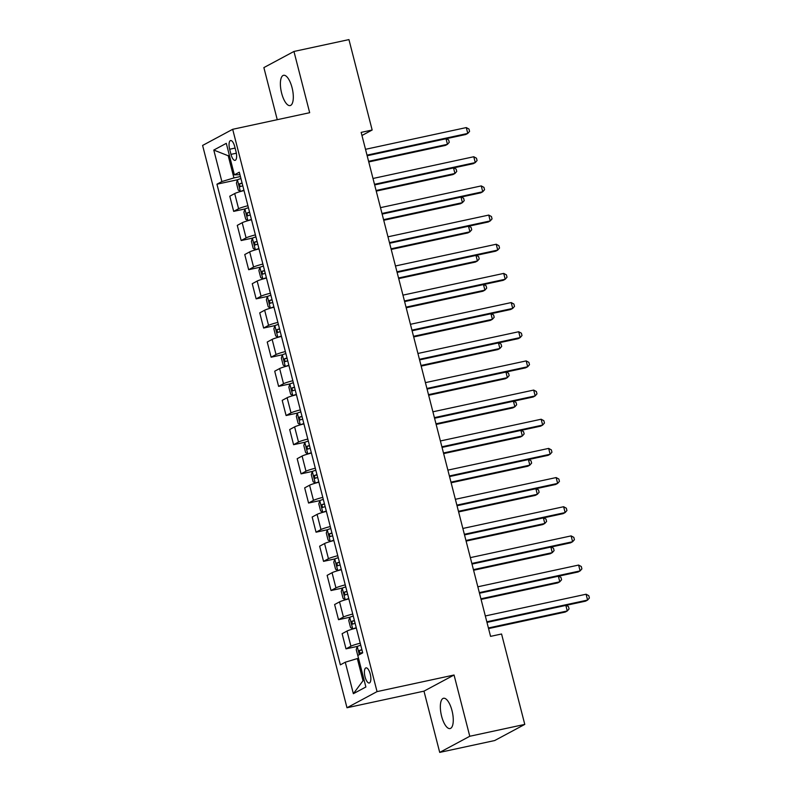 <?xml version="1.0" encoding="UTF-8"?>
<svg xmlns="http://www.w3.org/2000/svg" width="792" height="792" viewBox="0 0 792 792"><rect width="100%" height="100%" fill="white"/><g stroke="black" fill="none" stroke-linecap="round" stroke-linejoin="round"><path stroke-width="1.19" d="M452.004 710.622A15.494 5.702 -102.2 0 0 443.54 698.267A15.494 5.702 -102.2 0 0 441.599 716.206A15.494 5.702 -102.2 0 0 450.064 728.561A15.494 5.702 -102.2 0 0 452.004 710.622M292.05 87.645A15.494 5.702 -102.2 0 0 283.585 75.299A15.494 5.702 -102.2 0 0 281.645 93.228A15.494 5.702 -102.2 0 0 290.12 105.584A15.494 5.702 -102.2 0 0 292.05 87.645M370.23 674.042A7.742 2.851 -102.2 0 0 365.993 667.864A7.742 2.851 -102.2 0 0 365.033 676.823A7.742 2.851 -102.2 0 0 369.26 683.001A7.742 2.851 -102.2 0 0 370.23 674.042M439.708 752.4L469.775 736.263L454.054 675.012L423.977 691.149L439.708 752.4L494.703 740.54L524.779 724.403L501.564 633.996L490.565 636.362L361.162 132.383L372.161 130.017L348.945 39.6L293.951 51.46L263.875 67.597L277.25 119.691M423.977 691.149L346.985 707.751L202.603 145.441L232.68 129.304L377.051 691.614L346.985 707.751M229.66 149.243L230.977 154.371A7.504 2.762 -102.2 0 0 235.075 160.36A7.504 2.762 -102.2 0 0 236.016 151.668L234.699 146.54A7.504 2.762 -102.2 0 0 230.601 140.55A7.504 2.762 -102.2 0 0 229.66 149.243L235.095 148.064M229.334 155.163L228.225 155.757L233.917 177.923L221.869 181.556L216.949 184.199L340.362 664.844L345.272 662.211L357.331 658.568L363.013 680.734L364.122 680.14M221.869 181.556L213.781 150.064L226.294 143.342L234.382 174.844L239.936 174.685M345.272 662.211L353.361 693.703L365.884 686.991L357.796 655.489L362.706 652.856L239.303 172.201L234.382 174.844M469.775 736.263L524.779 724.403M454.054 675.012L377.051 691.614M232.68 129.304L309.672 112.702L293.951 51.46M361.954 135.491L372.161 130.017M229.413 155.499L228.225 155.757L213.781 150.064M240.412 176.517L233.917 177.923M358.519 658.31L357.331 658.568M216.949 184.199L237.6 179.744M244.015 190.565A9.682 0.95 165.6 0 0 234.699 193.565L229.779 196.208L233.68 211.375L245.094 208.91M360.231 643.213A9.682 0.95 165.6 0 0 350.925 646.213L346.005 648.856L357.42 646.391M346.005 648.856L342.114 633.689L347.025 631.056A9.682 0.95 165.6 0 1 356.341 628.046M352.747 614.048A9.682 0.95 165.6 0 0 343.431 617.047L338.511 619.691L349.925 617.225M338.511 619.691L334.62 604.524L339.54 601.89A9.682 0.95 165.6 0 1 348.856 598.881M345.262 584.882A9.682 0.95 165.6 0 0 335.947 587.882L331.026 590.525L342.441 588.06M331.026 590.525L327.136 575.358L332.046 572.725A9.682 0.95 165.6 0 1 341.362 569.715M337.768 555.717A9.682 0.95 165.6 0 0 328.452 558.716L323.542 561.36L334.957 558.895M323.542 561.36L319.641 546.193L324.562 543.55A9.682 0.95 165.6 0 1 333.877 540.55M330.284 526.551A9.682 0.95 165.6 0 0 320.968 529.551L316.048 532.194L327.462 529.729M316.048 532.194L312.157 517.028L317.077 514.384A9.682 0.95 165.6 0 1 326.383 511.384M322.79 497.386A9.682 0.95 165.6 0 0 313.483 500.386L308.563 503.029L319.978 500.564M308.563 503.029L304.673 487.862L309.583 485.219A9.682 0.95 165.6 0 1 318.899 482.219M315.305 468.22A9.682 0.95 165.6 0 0 305.989 471.22L301.069 473.863L312.484 471.398M301.069 473.863L297.178 458.697L302.099 456.053A9.682 0.95 165.6 0 1 311.414 453.054M307.811 439.055A9.682 0.95 165.6 0 0 298.505 442.055L293.584 444.698L304.999 442.233M293.584 444.698L289.694 429.531L294.604 426.888A9.682 0.95 165.6 0 1 303.92 423.888M300.326 409.89A9.682 0.95 165.6 0 0 291.01 412.889L286.1 415.533L297.515 413.068M286.1 415.533L282.2 400.366L287.12 397.723A9.682 0.95 165.6 0 1 296.436 394.723M292.842 380.724A9.682 0.95 165.6 0 0 283.526 383.724L278.606 386.367L290.02 383.902M278.606 386.367L274.715 371.2L279.635 368.557A9.682 0.95 165.6 0 1 288.941 365.558M285.348 351.559A9.682 0.95 165.6 0 0 276.042 354.559L271.121 357.202L282.536 354.737M271.121 357.202L267.231 342.035L272.141 339.392A9.682 0.95 165.6 0 1 281.457 336.392M277.863 322.393A9.682 0.95 165.6 0 0 268.547 325.393L263.627 328.037L275.042 325.571M263.627 328.037L259.736 312.87L264.657 310.226A9.682 0.95 165.6 0 1 273.973 307.227M270.369 293.228A9.682 0.95 165.6 0 0 261.063 296.228L256.143 298.871L267.557 296.406M256.143 298.871L252.252 283.704L257.162 281.061A9.682 0.95 165.6 0 1 266.478 278.061M262.885 264.063A9.682 0.95 165.6 0 0 253.569 267.062L248.658 269.706L260.063 267.241M248.658 269.706L244.758 254.539L249.678 251.896A9.682 0.95 165.6 0 1 258.994 248.896M255.4 234.897A9.682 0.95 165.6 0 0 246.084 237.897L241.164 240.54L252.579 238.075M241.164 240.54L237.273 225.374L242.194 222.73A9.682 0.95 165.6 0 1 251.5 219.73M247.906 205.732A9.682 0.95 165.6 0 0 238.59 208.732L233.68 211.375M353.361 693.703L363.013 680.734M367.161 155.757L465.745 134.511L467.775 133.422L367.003 155.143M466.28 127.581L468.983 129.046L469.577 131.383L467.775 133.422L466.28 127.581L365.508 149.312M240.936 178.576A6.415 0.624 -14.4 0 0 237.451 179.824L236.422 183.031L238.214 190.03L240.441 191.496A6.415 0.624 -14.4 0 1 243.926 190.238M368.755 161.944L445.431 145.411L447.46 144.322L446.035 138.758M242.075 183.001A6.415 0.624 165.6 0 0 239.471 183.873L240.184 186.674A6.415 0.624 -14.4 0 1 242.788 185.803M368.597 161.32L447.46 144.322L449.262 142.283L448.658 139.946L446.341 138.689M374.656 184.922L473.24 163.677L475.269 162.588L374.497 184.308M473.774 156.747L476.467 158.212L477.071 160.548L475.269 162.588L473.774 156.747L372.992 178.477M382.14 214.088L480.724 192.842L482.754 191.753L381.982 213.474M481.259 185.912L483.962 187.377L484.555 189.714L482.754 191.753L481.259 185.912L380.487 207.643M389.624 243.253L488.209 222.007L490.248 220.918L389.466 242.639M488.743 215.077L491.446 216.543L492.05 218.879L490.248 220.918L488.743 215.077L387.971 236.808M248.421 207.742A6.415 0.624 -14.4 0 0 244.936 208.989L243.906 212.197L245.708 219.196L247.936 220.661A6.415 0.624 -14.4 0 1 251.42 219.404M376.24 191.11L452.915 174.577L454.945 173.488L453.519 167.924M249.559 212.167A6.415 0.624 165.6 0 0 246.956 213.038L247.678 215.84A6.415 0.624 -14.4 0 1 250.282 214.969M376.081 190.486L454.945 173.488L456.746 171.448L456.152 169.112L453.826 167.855M255.915 236.907A6.415 0.624 -14.4 0 0 252.42 238.154L251.401 241.362L253.192 248.361L255.42 249.826A6.415 0.624 -14.4 0 1 258.905 248.569M383.724 220.275L460.409 203.742L462.439 202.653L461.003 197.089M257.053 241.332A6.415 0.624 165.6 0 0 254.44 242.203L255.163 245.005A6.415 0.624 -14.4 0 1 257.766 244.134M383.566 219.651L462.439 202.653L464.241 200.614L463.637 198.277L461.31 197.02M263.399 266.072A6.415 0.624 -14.4 0 0 259.915 267.32L258.885 270.527L260.687 277.527L262.904 278.992A6.415 0.624 -14.4 0 1 266.399 277.735M391.218 249.44L467.894 232.907L469.923 231.818L468.498 226.255M264.538 270.498A6.415 0.624 165.6 0 0 261.934 271.369L262.647 274.171A6.415 0.624 -14.4 0 1 265.261 273.299M391.06 248.817L469.923 231.818L471.725 229.779L471.131 227.443L468.805 226.185M397.119 272.418L495.703 251.173L497.732 250.084L396.96 271.805M496.238 244.243L498.93 245.708L499.534 248.044L497.732 250.084L496.238 244.243L395.465 265.973M270.894 295.238A6.415 0.624 -14.4 0 0 267.399 296.485L266.369 299.693L268.171 306.692L270.399 308.157A6.415 0.624 -14.4 0 1 273.883 306.9M398.703 278.606L475.378 262.073L477.418 260.984L475.982 255.42M272.032 299.663A6.415 0.624 165.6 0 0 269.419 300.534L270.141 303.336A6.415 0.624 -14.4 0 1 272.745 302.465M398.544 277.982L477.418 260.984L479.219 258.944L478.615 256.608L476.289 255.351M404.603 301.584L503.187 280.338L505.217 279.249L404.445 300.97M503.722 273.408L506.425 274.873L507.019 277.21L505.217 279.249L503.722 273.408L402.95 295.139M278.378 324.403A6.415 0.624 -14.4 0 0 274.893 325.651L273.864 328.858L275.656 335.858L277.883 337.323A6.415 0.624 -14.4 0 1 281.378 336.065M406.197 307.771L482.873 291.238L484.902 290.149L483.476 284.585M279.517 328.828A6.415 0.624 165.6 0 0 276.913 329.7L277.626 332.501A6.415 0.624 -14.4 0 1 280.239 331.63M406.039 307.147L484.902 290.149L486.704 288.11L486.1 285.773L483.783 284.516M412.097 330.749L510.682 309.504L512.711 308.415L411.939 330.135M511.216 302.574L513.909 304.039L514.513 306.375L512.711 308.415L511.216 302.574L410.434 324.304M285.863 353.569A6.415 0.624 -14.4 0 0 282.378 354.816L281.348 358.024L283.15 365.023L285.377 366.488A6.415 0.624 -14.4 0 1 288.862 365.231M413.681 336.937L490.357 320.404L492.386 319.315L490.961 313.751M287.001 357.994A6.415 0.624 165.6 0 0 284.397 358.865L285.12 361.667A6.415 0.624 -14.4 0 1 287.724 360.796M413.523 336.313L492.386 319.315L494.188 317.275L493.594 314.939L491.268 313.682M419.582 359.915L518.166 338.669L520.196 337.58L419.423 359.301M518.701 331.739L521.403 333.204L521.997 335.541L520.196 337.58L518.701 331.739L417.928 353.47M293.357 382.734A6.415 0.624 -14.4 0 0 289.862 383.981L288.842 387.189L290.634 394.188L292.862 395.653A6.415 0.624 -14.4 0 1 296.347 394.396M421.166 366.102L497.851 349.569L499.881 348.48L498.455 342.916M294.495 387.159A6.415 0.624 165.6 0 0 291.882 388.03L292.604 390.832A6.415 0.624 -14.4 0 1 295.208 389.961M421.007 365.478L499.881 348.48L501.683 346.441L501.079 344.104L498.752 342.847M427.066 389.08L525.65 367.834L527.69 366.745L426.908 388.466M526.185 360.904L528.888 362.37L529.492 364.706L527.69 366.745L526.185 360.904L425.413 382.635M300.841 411.899A6.415 0.624 -14.4 0 0 297.356 413.147L296.327 416.354L298.129 423.354L300.346 424.819A6.415 0.624 -14.4 0 1 303.841 423.562M428.66 395.267L505.336 378.734L507.365 377.645L505.94 372.082M301.98 416.325A6.415 0.624 165.6 0 0 299.376 417.196L300.089 419.998A6.415 0.624 -14.4 0 1 302.702 419.126M428.502 394.644L507.365 377.645L509.167 375.606L508.573 373.27L506.246 372.012M434.56 418.245L533.145 397L535.174 395.911L434.402 417.632M533.679 390.07L536.372 391.535L536.976 393.872L535.174 395.911L533.679 390.07L432.907 411.8M308.335 441.065A6.415 0.624 -14.4 0 0 304.841 442.312L303.811 445.52L305.613 452.519L307.84 453.984A6.415 0.624 -14.4 0 1 311.325 452.727M436.144 424.433L512.82 407.9L514.859 406.811L513.424 401.247M309.474 445.49A6.415 0.624 165.6 0 0 306.86 446.361L307.583 449.163A6.415 0.624 -14.4 0 1 310.187 448.292M435.986 423.809L514.859 406.811L516.661 404.771L516.057 402.435L513.731 401.178M442.045 447.411L540.629 426.165L542.659 425.076L441.887 446.797M541.164 419.235L543.866 420.7L544.46 423.037L542.659 425.076L541.164 419.235L440.392 440.966M315.82 470.23A6.415 0.624 -14.4 0 0 312.335 471.478L311.305 474.685L313.097 481.685L315.325 483.15A6.415 0.624 -14.4 0 1 318.82 481.892M443.639 453.598L520.314 437.065L522.344 435.976L520.918 430.412M316.958 474.655A6.415 0.624 165.6 0 0 314.355 475.527L315.067 478.328A6.415 0.624 -14.4 0 1 317.681 477.457M443.48 452.975L522.344 435.976L524.146 433.937L523.542 431.6L521.225 430.343M449.539 476.576L548.123 455.331L550.153 454.242L449.381 475.962M548.658 448.401L551.351 449.866L551.955 452.202L550.153 454.242L548.658 448.401L447.876 470.131M323.304 499.396A6.415 0.624 -14.4 0 0 319.82 500.643L318.79 503.851L320.592 510.85L322.819 512.315A6.415 0.624 -14.4 0 1 326.304 511.058M451.123 482.764L527.799 466.231L529.828 465.142L528.403 459.578M324.443 503.821A6.415 0.624 165.6 0 0 321.839 504.692L322.562 507.494A6.415 0.624 -14.4 0 1 325.166 506.623M450.965 482.14L529.828 465.142L531.63 463.102L531.036 460.766L528.709 459.508M457.024 505.742L555.608 484.496L557.637 483.407L456.865 505.128M556.142 477.566L558.845 479.031L559.439 481.368L557.637 483.407L556.142 477.566L455.37 499.297M330.799 528.561A6.415 0.624 -14.4 0 0 327.304 529.808L326.284 533.016L328.076 540.015L330.304 541.481A6.415 0.624 -14.4 0 1 333.788 540.223M458.608 511.929L535.293 495.396L537.322 494.307L535.897 488.743M331.937 532.986A6.415 0.624 165.6 0 0 329.323 533.857L330.046 536.659A6.415 0.624 -14.4 0 1 332.65 535.788M458.449 511.305L537.322 494.307L539.124 492.268L538.52 489.931L536.204 488.674M464.518 534.907L563.092 513.662L565.132 512.572L464.35 534.293M563.627 506.732L566.329 508.197L566.933 510.533L565.132 512.572L563.627 506.732L462.855 528.462M338.283 557.726A6.415 0.624 -14.4 0 0 334.798 558.974L333.769 562.181L335.57 569.181L337.788 570.646A6.415 0.624 -14.4 0 1 341.283 569.389M466.102 541.094L542.777 524.561L544.807 523.472L543.381 517.909M339.422 562.162A6.415 0.624 165.6 0 0 336.818 563.023L337.531 565.825A6.415 0.624 -14.4 0 1 340.144 564.953M465.943 540.471L544.807 523.472L546.609 521.433L546.015 519.097L543.688 517.839M472.002 564.072L570.587 542.827L572.616 541.738L471.844 563.458M571.121 535.897L573.824 537.362L574.418 539.698L572.616 541.738L571.121 535.897L470.349 557.627M345.777 586.892A6.415 0.624 -14.4 0 0 342.283 588.139L341.263 591.347L343.055 598.346L345.282 599.811A6.415 0.624 -14.4 0 1 348.767 598.554M473.586 570.26L550.262 553.727L552.301 552.638L550.866 547.074M346.916 591.327A6.415 0.624 165.6 0 0 344.302 592.188L345.025 594.99A6.415 0.624 -14.4 0 1 347.629 594.119M473.428 569.636L552.301 552.638L554.103 550.598L553.499 548.262L551.173 547.005M479.487 593.238L578.071 571.992L580.11 570.903L479.328 592.624M578.606 565.062L581.308 566.528L581.902 568.864L580.11 570.903L578.606 565.062L477.833 586.793M353.262 616.057A6.415 0.624 -14.4 0 0 349.777 617.305L348.747 620.512L350.539 627.512L352.767 628.977A6.415 0.624 -14.4 0 1 356.261 627.719M481.081 599.425L557.756 582.892L559.786 581.803L558.36 576.239M354.4 620.492A6.415 0.624 165.6 0 0 351.797 621.354L352.509 624.155A6.415 0.624 -14.4 0 1 355.123 623.284M480.922 598.802L559.786 581.803L561.587 579.764L560.983 577.427L558.667 576.17M486.981 622.403L585.565 601.158L587.595 600.069L486.823 621.789M586.1 594.228L588.793 595.693L589.397 598.029L587.595 600.069L586.1 594.228L485.318 615.958M358.113 656.726L356.232 649.678L357.261 646.47A6.415 0.624 -14.4 0 1 360.746 645.223M488.565 628.591L565.24 612.058L567.27 610.969L565.844 605.405M361.885 649.658A6.415 0.624 165.6 0 0 359.281 650.519L360.004 653.321A6.415 0.624 -14.4 0 1 362.607 652.45M488.407 627.967L567.27 610.969L569.072 608.929L568.478 606.593L566.151 605.336M238.59 208.732L234.699 193.565M246.084 237.897L242.194 222.73M253.569 267.062L249.678 251.896M261.063 296.228L257.162 281.061M268.547 325.393L264.657 310.226M276.042 354.559L272.141 339.392M283.526 383.724L279.635 368.557M291.01 412.889L287.12 397.723M298.505 442.055L294.604 426.888M305.989 471.22L302.099 456.053M313.483 500.386L309.583 485.219M320.968 529.551L317.077 514.384M328.452 558.716L324.562 543.55M335.947 587.882L332.046 572.725M343.431 617.047L339.54 601.89M350.925 646.213L347.025 631.056M236.353 153.212L230.977 154.371M237.422 179.903L240.382 191.456M242.144 183.298L239.471 183.873M244.906 209.068L247.876 220.621M249.638 212.464L246.956 213.038M252.4 238.234L255.361 249.787M257.123 241.629L254.44 242.203M259.885 267.399L262.855 278.952M264.617 270.795L261.934 271.369M267.379 296.564L270.339 308.118M272.102 299.96L269.419 300.534M274.864 325.73L277.824 337.283M279.586 329.125L276.913 329.7M282.348 354.895L285.318 366.448M287.08 358.291L284.397 358.865M289.842 384.061L292.802 395.614M294.565 387.456L291.882 388.03M297.327 413.226L300.297 424.779M302.059 416.622L299.376 417.196M304.821 442.391L307.781 453.945M309.543 445.787L306.86 446.361M312.305 471.557L315.275 483.11M317.028 474.952L314.355 475.527M319.79 500.722L322.76 512.276M324.522 504.118L321.839 504.692M327.284 529.888L330.244 541.441M332.006 533.283L329.323 533.857M334.768 559.053L337.738 570.606M339.501 562.449L336.818 563.023M342.263 588.218L345.223 599.772M346.985 591.614L344.302 592.188M349.747 617.384L352.717 628.937M354.469 620.779L351.797 621.354M357.232 646.549L359.32 654.667M361.964 649.945L359.281 650.519"/></g></svg>
